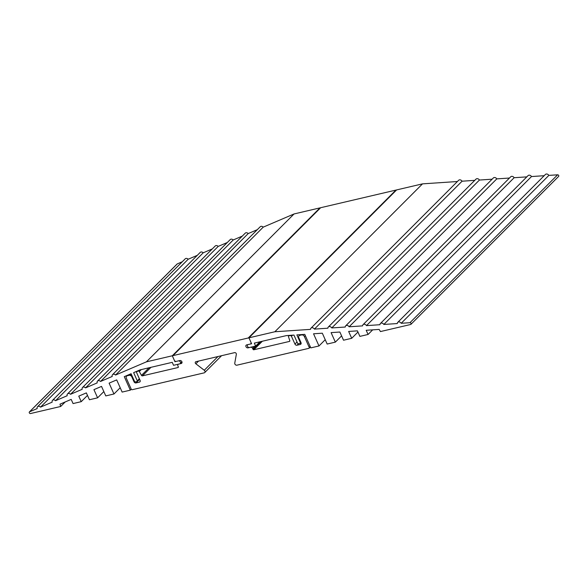 <?xml version="1.0" encoding="UTF-8"?>
<svg xmlns="http://www.w3.org/2000/svg" width="588" height="588" viewBox="0 0 588 588"><rect width="100%" height="100%" fill="white"/><g stroke="black" fill="none" stroke-linecap="round" stroke-linejoin="round"><path stroke-width="0.88" d="M290.531 335.623L288.921 335.777A0.845 0.661 -135 0 0 288.451 336.608L289.788 340.628A0.845 0.661 45 0 1 289.406 341.437L253.825 349.772A0.676 0.529 45 0 1 253.016 349.309L252.619 348.419A1.683 1.323 -135 0 0 250.591 347.258L248.011 347.861A1.683 1.323 45 0 1 246.688 344.899L250.231 344.068A1.683 1.323 -135 0 0 250.936 342.267L249.275 338.563A0.845 0.661 -135 0 0 248.261 337.982L172.99 355.622A0.845 0.661 -135 0 0 172.637 356.519L174.291 360.224A1.683 1.323 -135 0 0 176.319 361.385L179.862 360.554A1.683 1.323 45 0 1 181.185 363.516L178.605 364.119A1.683 1.323 -135 0 0 177.907 365.92L178.304 366.809A0.676 0.529 45 0 1 178.024 367.529L142.45 375.864A0.845 0.661 45 0 1 141.48 375.364L139.305 371.543A0.845 0.661 -135 0 0 138.254 371.072L136.828 371.631A0.845 0.661 -135 0 0 136.578 372.498L140.084 380.348A1.683 1.323 45 0 1 139.385 382.149L136.048 382.928A1.683 1.323 45 0 1 134.02 381.766L131.83 376.864A1.514 1.191 -135 0 0 130.977 375.828L130.117 375.335A0.845 0.661 -135 0 0 129.536 375.232L127.331 375.747A2.359 1.852 -135 0 0 126.589 376.151A2.359 1.852 -135 0 0 126.354 378.268L131.212 389.131A0.845 0.661 -135 0 0 132.227 389.712L204.205 372.851A1.683 1.323 -135 0 0 204.271 370.256L195.855 363.788A1.352 1.058 45 0 1 195.907 361.708L234.619 352.638A1.352 1.058 45 0 1 236.347 354.299L234.766 363.112A1.683 1.323 -135 0 0 236.927 365.185L308.898 348.324A0.845 0.661 -135 0 0 309.251 347.427L304.393 336.556A2.359 1.852 -135 0 0 301.556 334.932L299.351 335.447A0.845 0.661 -135 0 0 298.969 335.777L298.667 336.549A1.514 1.191 -135 0 0 298.814 337.747L301.012 342.65A1.683 1.323 45 0 1 300.306 344.45L296.969 345.229A1.683 1.323 45 0 1 294.948 344.068L291.435 336.218A0.845 0.661 -135 0 0 290.531 335.623L290.862 335.292M396.4 190.137A0.845 0.661 -135 0 0 395.93 190.086L320.651 207.718A0.845 0.661 -135 0 0 320.386 207.865L172.718 355.762M136.828 371.631L137.445 371.013M131.83 376.864L132.293 376.394M255.648 346.075L254.325 343.113L286.422 335.594L293.941 335.087L297.601 343.267A0.676 0.529 -135 0 0 298.41 343.73L300.049 343.348A0.676 0.529 -135 0 0 300.328 342.628L296.866 334.895L304.768 334.366L310.809 347.883L318.99 345.964L313.544 333.786L322.32 333.198L327.171 344.046L335.351 342.128L331.095 332.617L339.871 332.029L343.532 340.217L351.712 338.298L348.647 331.448L357.423 330.86L359.893 336.38L368.073 334.469L366.199 330.28L379.15 329.42L380.451 331.566L410.615 324.502A1.014 0.794 -135 0 0 409.946 322.702L401.185 323.29A2.359 1.852 -135 0 0 397.753 322.356A2.359 1.852 -135 0 0 397.304 323.554L383.832 324.451A2.359 1.852 -135 0 0 380.399 323.518A2.359 1.852 -135 0 0 379.951 324.716L366.471 325.62A2.359 1.852 -135 0 0 363.046 324.686A2.359 1.852 -135 0 0 362.59 325.877L349.118 326.781A2.359 1.852 -135 0 0 345.693 325.848A2.359 1.852 -135 0 0 345.237 327.038L331.764 327.942A2.359 1.852 -135 0 0 328.332 327.009A2.359 1.852 -135 0 0 327.884 328.207L314.411 329.104A2.359 1.852 -135 0 0 310.978 328.17A2.359 1.852 -135 0 0 310.53 329.368L274.846 331.757L248.944 337.828L251.598 343.752L248.187 344.546A1.683 1.323 -135 0 0 249.51 347.508L255.648 346.075L259.911 341.804M318.99 345.964L325.23 339.71M335.351 342.128L341.591 335.88M351.712 338.298L357.952 332.051M368.073 334.469L372.682 329.846M410.931 324.326L558.6 176.429A1.014 0.794 -135 0 0 557.615 174.805L548.854 175.393A2.359 1.852 -135 0 0 545.421 174.46L397.753 322.356M401.185 323.29L548.854 175.393M544.179 175.702L531.501 176.554A2.359 1.852 -135 0 0 528.068 175.621L380.399 323.518M383.832 324.451L531.501 176.554M526.826 176.87L514.14 177.716A2.359 1.852 -135 0 0 510.715 176.782L363.046 324.686M366.471 325.62L514.14 177.716M509.465 178.032L496.786 178.884A2.359 1.852 -135 0 0 493.354 177.951L345.693 325.848M349.118 326.781L496.786 178.884M492.112 179.193L479.433 180.046A2.359 1.852 -135 0 0 476.001 179.112L328.332 327.009M331.764 327.942L479.433 180.046M474.759 180.354L462.072 181.207A2.359 1.852 -135 0 0 458.647 180.273L310.978 328.17M314.411 329.104L462.072 181.207M457.405 181.523L422.515 183.86L396.613 189.924L248.944 337.828M274.846 331.757L422.515 183.86M180.391 362.068A1.683 1.323 45 0 1 179.685 363.869L173.556 365.302L172.225 362.34L140.135 369.859L133.63 372.645L137.283 380.818A0.676 0.529 45 0 1 137.004 381.538L135.365 381.921A0.676 0.529 45 0 1 134.556 381.458L131.102 373.725L124.274 376.651L130.316 390.16L122.135 392.078L116.689 379.899L109.103 383.148L113.954 393.997L105.774 395.908L101.518 386.397L93.933 389.646L97.601 397.826L89.42 399.744L86.355 392.894L78.77 396.136L81.24 401.655L73.059 403.574L71.185 399.384L59.991 404.184L60.682 406.477L30.51 413.54A1.014 0.794 45 0 1 29.598 411.798L37.176 408.564A2.359 1.852 45 0 1 37.522 406.742A2.359 1.852 45 0 1 40.528 407.131L52.178 402.148A2.359 1.852 45 0 1 52.53 400.325A2.359 1.852 45 0 1 55.537 400.707L67.186 395.731A2.359 1.852 45 0 1 67.532 393.909A2.359 1.852 45 0 1 70.538 394.291L82.188 389.307A2.359 1.852 45 0 1 82.54 387.492A2.359 1.852 45 0 1 85.547 387.874L97.196 382.891A2.359 1.852 45 0 1 97.542 381.075A2.359 1.852 45 0 1 100.548 381.458L112.198 376.474A2.359 1.852 45 0 1 112.551 374.659A2.359 1.852 45 0 1 115.557 375.041L146.405 361.848L172.306 355.777L174.952 361.701L178.362 360.907A1.683 1.323 45 0 1 180.391 362.068M131.256 389.219L130.316 390.16M120.202 387.742L113.954 393.997M103.841 391.579L97.601 397.826M87.48 395.408L81.24 401.655M65.195 401.957L60.682 406.477M176.929 264.24A1.014 0.794 45 0 1 177.267 263.902L182.287 261.756M37.522 406.742L185.191 258.845A2.359 1.852 45 0 1 188.197 259.227L40.528 407.131M188.197 259.227L197.289 255.339M52.53 400.325L200.199 252.428A2.359 1.852 45 0 1 203.205 252.811L55.537 400.707M203.205 252.811L212.297 248.922M67.532 393.909L215.201 246.012A2.359 1.852 45 0 1 218.207 246.394L70.538 394.291M218.207 246.394L227.299 242.506M82.54 387.492L230.209 239.595A2.359 1.852 45 0 1 233.215 239.977L85.547 387.874M233.215 239.977L242.307 236.089M97.542 381.075L245.211 233.179A2.359 1.852 45 0 1 248.217 233.561L100.548 381.458M248.217 233.561L257.309 229.673M112.551 374.659L260.219 226.755A2.359 1.852 45 0 1 263.226 227.144L115.557 375.041M263.226 227.144L294.066 213.951L146.405 361.848M294.066 213.951L319.975 207.88L172.306 355.777M175.378 361.282L174.952 361.701M300.306 344.45L301.13 343.627M296.969 345.229L298.491 343.708M294.948 344.068L297.028 341.988M291.435 336.218L292.471 335.189M288.921 335.777L289.296 335.403M289.406 341.437L289.81 341.033M253.825 349.772L262.358 341.231M253.016 349.309L260.69 341.621M252.619 348.419L254.751 346.288M248.011 347.861L248.496 347.376M248.261 337.982L395.93 190.086M172.99 355.622L320.651 207.718M181.185 363.516L182.008 362.693M142.45 375.864L150.976 367.324M141.48 375.364L149.065 367.772M139.305 371.543L141.245 369.602M138.254 371.072L138.966 370.359M139.385 382.149L140.201 381.325M136.048 382.928L139.635 379.334M134.02 381.766L134.49 381.303M130.977 375.828L131.712 375.093M130.117 375.335L131.293 374.159M129.536 375.232L130.992 373.77M127.331 375.747L128.044 375.034M204.271 370.256L217.964 356.541M195.855 363.788L198.546 361.083M309.251 347.427L310.185 346.486M304.393 336.556L305.326 335.623M301.556 334.932L301.931 334.557M299.351 335.447L300.123 334.675M300.328 342.628L300.791 342.157M409.946 322.702L557.615 174.805M139.363 378.738L137.283 380.818M177.267 263.902L29.598 411.798M288.568 335.939L289.09 335.417M250.76 343.782L251.348 343.194M136.659 371.741L137.349 371.05M126.589 376.151L127.456 375.284M204.734 372.564L221.58 355.689M309.17 348.184L310.398 346.949M299.086 335.594L299.99 334.682M300.255 343.23L300.96 342.532M181.942 361.855L180.222 363.575M139.532 379.106L137.217 381.421M177.069 264.041L29.4 411.938"/></g></svg>
